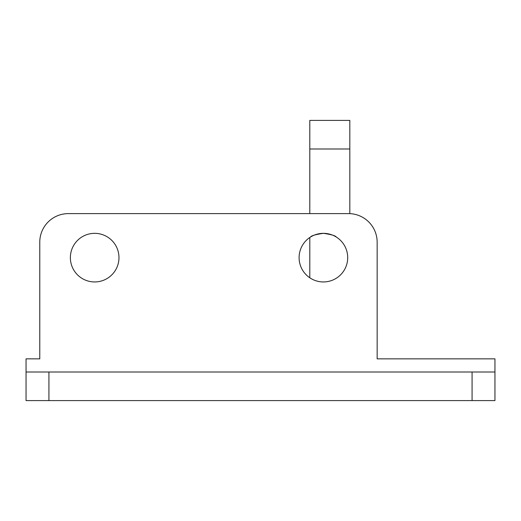 <?xml version="1.0" encoding="UTF-8"?>
<svg xmlns="http://www.w3.org/2000/svg" width="521" height="521" viewBox="0 0 521 521"><rect width="100%" height="100%" fill="white"/><g stroke="black" fill="none" stroke-linecap="round" stroke-linejoin="round"><path stroke-width="0.78" d="M323.404 233.336C331.239 234.489 335.531 235.713 336.266 237.022C335.517 235.713 331.232 234.483 323.404 233.336A24.305 24.305 0 0 1 347.702 257.641A24.305 24.305 0 0 1 323.404 281.946A24.305 24.305 0 0 1 299.1 257.641A24.305 24.305 0 0 1 323.404 233.336C315.55 234.489 311.258 235.72 310.536 237.022C311.284 235.713 315.57 234.483 323.404 233.336M94.672 233.336A24.305 24.305 0 0 1 118.97 257.641A24.305 24.305 0 0 1 94.672 281.946A24.305 24.305 0 0 1 70.368 257.641A24.305 24.305 0 0 1 94.672 233.336M26.05 372.007L26.05 358.852L39.772 358.852L39.772 242.2A28.59 28.59 0 0 1 68.368 213.61L348.562 213.61A28.59 28.59 0 0 1 377.152 242.2L377.152 358.852L494.95 358.852L494.95 372.007L26.05 372.007L26.05 400.597L48.922 400.597L48.922 372.007M472.078 372.007L472.078 400.597L494.95 400.597L494.95 372.007M472.078 400.597L48.922 400.597M309.793 277.778L309.793 237.504M309.793 148.993L349.819 148.993L349.819 120.403L309.793 120.403L309.793 213.61M349.819 148.993L349.819 213.636"/></g></svg>

